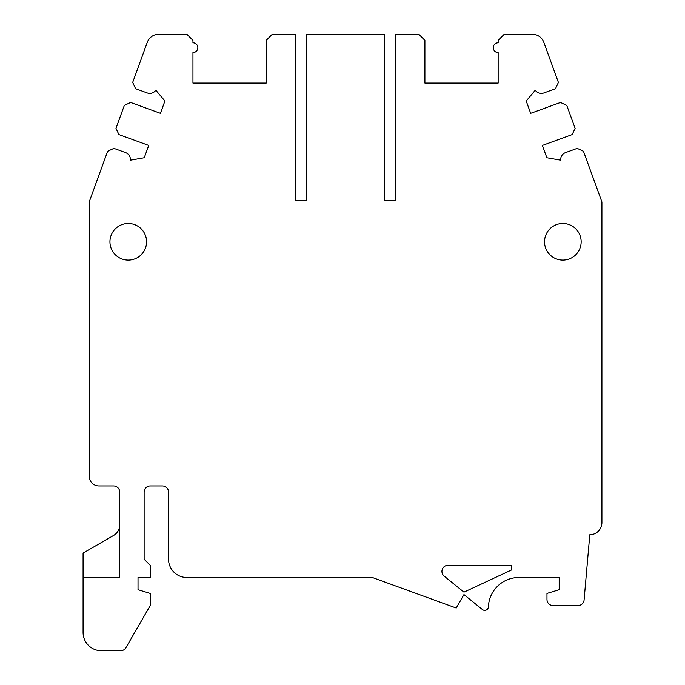 <?xml version="1.0" encoding="UTF-8"?>
<svg xmlns="http://www.w3.org/2000/svg" width="685" height="685" viewBox="0 0 685 685"><rect width="100%" height="100%" fill="white"/><g stroke="black" fill="none" stroke-linecap="round" stroke-linejoin="round"><path stroke-width="1.03" d="M518.905 577.506A30.517 30.517 0 0 0 488.405 606.85A3.665 3.665 0 0 1 482.446 609.556L463.968 594.597L456.219 608.023L372.366 577.506L186.851 577.506A18.315 18.315 0 0 1 168.536 559.191L168.536 492.044A6.105 6.105 0 0 0 162.431 485.939L150.229 485.939A6.105 6.105 0 0 0 144.124 492.044L144.124 559.191L150.229 565.296L150.229 577.506L138.019 577.506L138.019 589.708L150.229 593.441L150.229 605.583L125.912 647.702A6.105 6.105 0 0 1 120.62 650.75L101.397 650.75A18.315 18.315 0 0 1 83.082 632.435L83.082 577.506L119.704 577.506L119.704 492.044A6.105 6.105 0 0 0 113.599 485.939L98.948 485.939A9.77 9.77 0 0 1 89.187 476.178L89.187 201.955L107.639 151.265L113.898 148.345L125.629 152.609A7.321 7.321 0 0 1 130.373 160.187L144.252 157.738L148.731 145.434L118.907 134.577L115.988 128.318L124.336 105.379L130.595 102.459L160.427 113.316L164.905 101.003L155.838 90.206A7.321 7.321 0 0 1 147.344 92.963L135.604 88.69L132.685 82.431L147.301 42.282A12.21 12.21 0 0 1 158.774 34.25L186.851 34.25L192.956 40.355L192.956 42.795A4.881 4.881 0 0 1 197.837 47.676A4.881 4.881 0 0 1 192.956 52.565L192.956 83.082L266.2 83.082L266.2 40.355L272.305 34.25L295.5 34.25L295.5 200.277L306.486 200.277L306.486 34.25L384.619 34.25L384.619 200.277L395.605 200.277L395.605 34.25L418.8 34.25L424.905 40.355L424.905 83.082L498.149 83.082L498.149 52.565A4.881 4.881 0 0 1 493.269 47.676A4.881 4.881 0 0 1 498.149 42.795L498.149 40.355L504.254 34.25L532.331 34.25A12.21 12.21 0 0 1 543.804 42.282L558.412 82.431L555.501 88.69L543.762 92.963A7.321 7.321 0 0 1 535.259 90.206L526.2 101.003L530.678 113.316L560.51 102.459L566.769 105.379L575.117 128.318L572.198 134.577L542.374 145.434L546.853 157.738L560.732 160.187A7.321 7.321 0 0 1 565.476 152.609L577.207 148.345L583.466 151.265L601.918 201.955L601.918 522.569A12.21 12.21 0 0 1 589.802 534.771L584.091 600.009A6.105 6.105 0 0 1 578.012 605.583L553.086 605.583A6.105 6.105 0 0 1 546.981 599.478L546.981 593.441L559.191 589.708L559.191 577.506L518.905 577.506M463.968 592.148L511.584 569.954L511.584 565.296L448.041 565.296A6.105 6.105 0 0 0 444.197 576.145L463.968 592.148M128.249 260.094A18.315 18.315 0 0 0 146.564 241.788A18.315 18.315 0 0 0 128.249 223.473A18.315 18.315 0 0 0 109.942 241.788A18.315 18.315 0 0 0 128.249 260.094M562.856 223.473A18.315 18.315 0 0 0 544.541 241.788A18.315 18.315 0 0 0 562.856 260.094A18.315 18.315 0 0 0 581.163 241.788A18.315 18.315 0 0 0 562.856 223.473M83.082 577.506L83.082 553.086L113.599 535.464A12.21 12.21 0 0 0 119.704 524.89"/></g></svg>
